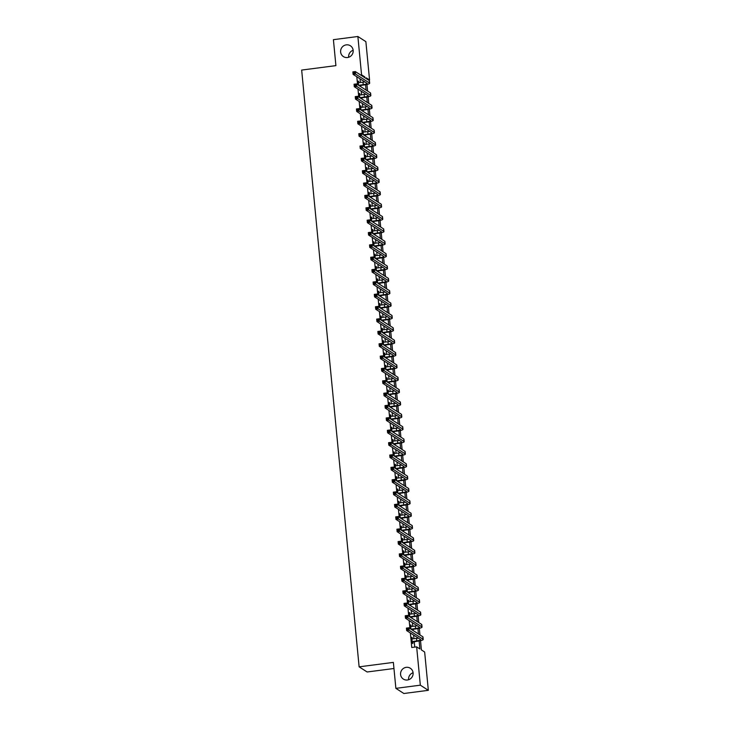 <?xml version="1.0" encoding="UTF-8"?>
<svg xmlns="http://www.w3.org/2000/svg" width="730" height="730" viewBox="0 0 730 730"><rect width="100%" height="100%" fill="white"/><g stroke="black" fill="none" stroke-linecap="round" stroke-linejoin="round"><path stroke-width="1.09" d="M406.236 667.339A6.442 6.232 122.8 0 1 412.943 675.022A6.442 6.232 122.8 0 1 403.352 679.082A6.442 6.232 122.8 0 1 406.236 667.339M346.294 44.858A6.442 6.232 122.8 0 1 353.01 52.551A6.442 6.232 122.8 0 1 343.419 56.611A6.442 6.232 122.8 0 1 346.294 44.858M408.59 679.73A6.442 6.232 122.8 0 1 413.089 672.741M348.657 57.259A6.442 6.232 122.8 0 1 353.156 50.27M393.963 668.507L367.126 671.983L359.123 666.837L301.663 70.071L335.909 65.627L333.409 39.675L357.873 36.5L365.876 41.646L369.562 79.962L366.323 77.882L366.405 78.703M368.559 80.099L369.562 79.962M420.516 640.675L421.402 649.919L424.65 652.009L428.337 690.324L420.334 685.178L416.648 646.862L419.887 648.952L419.12 640.949M420.334 685.178L395.87 688.353L403.873 693.5L428.337 690.324M356.797 76.732L357.554 84.607M357.983 89.096L358.74 96.971M359.178 101.461L359.936 109.327M360.365 113.816L361.122 121.691M361.56 126.18L362.317 134.046M362.746 138.536L363.504 146.411M363.932 150.9L364.69 158.775M365.128 163.255L365.885 171.13M366.314 175.62L367.071 183.495M367.509 187.984L368.267 195.85M368.696 200.339L369.453 208.214M369.891 212.704L370.648 220.57M371.077 225.059L371.835 232.934M372.263 237.423L373.021 245.298M373.459 249.779L374.216 257.654M374.645 262.143L375.402 270.018M375.84 274.507L376.598 282.373M377.027 286.863L377.784 294.738M378.222 299.227L378.979 307.093M379.408 311.582L380.166 319.457M380.595 323.947L381.361 331.821M381.79 336.302L382.547 344.177M382.976 348.666L383.734 356.541M384.172 361.031L384.929 368.896M385.358 373.386L386.115 381.261M386.553 385.75L387.311 393.616M387.74 398.105L388.497 405.98M388.926 410.47L389.692 418.345M390.121 422.825L390.879 430.7M391.307 435.19L392.065 443.064M392.503 447.554L393.26 455.42M393.689 459.909L394.446 467.784M394.884 472.273L395.642 480.139M396.071 484.629L396.828 492.504M397.257 496.993L398.023 504.868M398.452 509.348L399.21 517.223M399.638 521.713L400.396 529.588M400.834 534.077L401.591 541.943M402.02 546.432L402.777 554.307M403.215 558.797L403.973 566.663M404.402 571.152L405.159 579.027M405.588 583.516L406.354 591.391M406.783 595.872L407.541 603.746M407.97 608.236L408.727 616.111M409.165 620.6L409.922 628.466M410.351 632.956L411.757 647.492L416.648 646.862M414.759 647.108L414.229 641.624M413.956 638.741L413.6 635.045M413.162 630.556L413.043 629.269M412.76 626.386L412.404 622.681M411.976 618.191L411.848 616.905M411.574 614.021L411.218 610.326M410.78 605.836L410.661 604.549M410.379 601.666L410.023 597.961M409.594 593.472L409.466 592.185M409.192 589.302L408.837 585.606M408.408 581.116L408.28 579.83M408.006 576.937L407.65 573.242M407.212 568.752L407.094 567.466M406.811 564.582L406.455 560.877M406.026 556.397L405.898 555.101M405.624 552.218L405.269 548.522M404.831 544.033L404.712 542.746M404.429 539.862L404.073 536.158M403.644 531.668L403.517 530.381M403.243 527.498L402.887 523.802M402.449 519.313L402.33 518.026M402.048 515.143L401.692 511.438M401.263 506.948L401.135 505.662M400.861 502.778L400.505 499.083M400.077 494.593L399.949 493.307M399.675 490.414L399.319 486.718M398.881 482.229L398.762 480.942M398.48 478.059L398.124 474.354M397.695 469.874L397.567 468.578M397.293 465.694L396.938 461.999M396.499 457.509L396.381 456.223M396.098 453.339L395.742 449.634M395.313 445.145L395.185 443.858M394.912 440.975L394.556 437.279M394.118 432.79L393.999 431.503M393.716 428.61L393.361 424.915M392.932 420.425L392.804 419.139M392.53 416.255L392.174 412.56M391.745 408.07L391.618 406.774M391.344 403.891L390.979 400.195M390.55 395.706L390.431 394.419M390.149 391.535L389.793 387.831M389.364 383.35L389.236 382.055M388.962 379.171L388.606 375.476M388.168 370.986L388.05 369.699M387.767 366.816L387.411 363.111M386.982 358.622L386.854 357.335M386.581 354.452L386.225 350.756M385.787 346.266L385.668 344.98M385.385 342.087L385.029 338.391M384.601 333.902L384.473 332.615M384.199 329.732L383.843 326.036M383.414 321.547L383.286 320.251M383.013 317.368L382.648 313.672M382.219 309.182L382.1 307.896M381.817 305.012L381.462 301.308M381.033 296.827L380.905 295.531M380.631 292.648L380.275 288.952M379.837 284.463L379.719 283.176M379.436 280.293L379.08 276.588M378.651 272.098L378.523 270.812M378.249 267.928L377.894 264.233M377.456 259.743L377.337 258.457M377.054 255.564L376.698 251.868M376.269 247.379L376.142 246.092M375.868 243.209L375.512 239.513M375.083 235.023L374.955 233.728M374.673 230.844L374.317 227.149M373.888 222.659L373.76 221.373M373.486 218.489L373.13 214.784M372.702 210.304L372.574 209.008M372.3 206.125L371.944 202.429M371.506 197.939L371.387 196.653M371.105 193.769L370.749 190.065M370.32 185.575L370.192 184.288M369.918 181.405L369.562 177.709M369.124 173.22L369.006 171.933M368.723 169.041L368.367 165.345M367.938 160.856L367.81 159.569M367.537 156.685L367.181 152.99M366.752 148.5L366.624 147.204M366.341 144.321L365.986 140.625M365.557 136.136L365.429 134.849M365.155 131.966L364.799 128.261M364.37 123.781L364.243 122.485M363.969 119.601L363.613 115.906M363.175 111.416L363.056 110.13M362.774 107.246L362.418 103.541M361.989 99.052L361.861 97.765M361.587 94.882L361.231 91.186M360.793 86.697L360.675 85.41M360.392 82.517L360.036 78.822M358.841 82.727L358.174 81.057L358.576 85.273M360.036 95.082L359.361 93.422L359.771 97.628M361.222 107.447L360.556 105.777L360.958 109.993M362.409 119.802L361.742 118.141L362.153 122.348M363.604 132.167L362.938 130.497L363.339 134.712M364.79 144.522L364.124 142.861L364.535 147.068M365.986 156.886L365.319 155.216L365.721 159.432M367.172 169.25L366.506 167.581L366.907 171.796M368.367 181.606L367.692 179.945L368.102 184.152M369.553 193.97L368.887 192.3L369.289 196.516M370.74 206.325L370.073 204.665L370.484 208.871M371.935 218.69L371.269 217.02L371.67 221.236M373.121 231.045L372.455 229.384L372.866 233.591M374.317 243.409L373.651 241.74L374.052 245.955M375.503 255.774L374.837 254.104L375.238 258.32M376.698 268.129L376.023 266.468L376.434 270.675M377.885 280.493L377.218 278.823L377.62 283.039M379.071 292.849L378.405 291.188L378.815 295.394M380.266 305.213L379.6 303.543L380.001 307.759M381.452 317.568L380.786 315.907L381.197 320.114M382.648 329.933L381.982 328.263L382.383 332.478M383.834 342.297L383.168 340.627L383.569 344.843M385.029 354.652L384.354 352.991L384.765 357.198M386.216 367.017L385.549 365.347L385.951 369.562M387.402 379.372L386.736 377.711L387.146 381.918M388.597 391.736L387.931 390.066L388.333 394.282M389.784 404.091L389.117 402.431L389.528 406.637M390.979 416.456L390.313 414.786L390.714 419.002M392.165 428.82L391.499 427.15L391.91 431.366M393.361 441.175L392.694 439.515L393.096 443.721M394.547 453.54L393.881 451.87L394.282 456.086M395.742 465.895L395.067 464.234L395.477 468.441M396.928 478.26L396.262 476.59L396.664 480.805M398.115 490.615L397.448 488.954L397.859 493.161M399.31 502.979L398.644 501.309L399.045 505.525M400.496 515.343L399.83 513.674L400.241 517.889M401.692 527.699L401.026 526.038L401.427 530.245M402.878 540.063L402.212 538.393L402.613 542.609M404.073 552.418L403.398 550.758L403.809 554.964M405.26 564.783L404.593 563.113L404.995 567.329M406.446 577.138L405.78 575.477L406.19 579.684M407.641 589.502L406.975 587.842L407.376 592.048M408.827 601.867L408.161 600.197L408.572 604.413M410.023 614.222L409.357 612.561L409.758 616.768M411.209 626.586L410.543 624.917L410.944 629.132M412.404 638.942L411.729 637.281L412.304 643.212L412.842 643.559L412.687 641.944M395.87 688.353L393.37 662.393L359.123 666.837M360.556 74.944L361.56 74.816L357.873 36.5M364.89 77.736L364.808 76.906L361.56 74.816M418.445 633.95L417.925 628.594M417.259 621.595L416.739 616.23M416.063 609.231L415.552 603.874M414.877 596.875L414.357 591.51M413.682 584.511L413.171 579.155M412.496 572.156L411.976 566.79M411.3 559.791L410.789 554.426M410.114 547.427L409.594 542.071M408.928 535.072L408.408 529.706M407.732 522.707L407.221 517.351M406.546 510.352L406.026 504.987M405.351 497.988L404.84 492.631M404.165 485.633L403.644 480.267M402.969 473.268L402.458 467.903M401.783 460.904L401.263 455.547M400.597 448.548L400.077 443.183M399.401 436.184L398.89 430.828M398.215 423.829L397.695 418.463M397.02 411.464L396.509 406.108M395.833 399.1L395.313 393.744M394.638 386.745L394.127 381.379M393.452 374.38L392.932 369.024M392.265 362.025L391.745 356.66M391.07 349.661L390.559 344.304M389.884 337.306L389.364 331.94M388.688 324.941L388.177 319.585M387.502 312.577L386.982 307.221M386.307 300.222L385.796 294.856M385.121 287.857L384.601 282.501M383.934 275.502L383.414 270.137M382.739 263.138L382.228 257.781M381.553 250.782L381.033 245.417M380.357 238.418L379.846 233.062M379.171 226.054L378.651 220.697M377.976 213.698L377.465 208.333M376.79 201.334L376.269 195.978M375.603 188.979L375.083 183.613M374.408 176.614L373.897 171.258M373.222 164.259L372.702 158.894M372.026 151.895L371.515 146.538M370.84 139.53L370.32 134.174M369.645 127.175L369.134 121.81M368.458 114.811L367.938 109.454M367.272 102.456L366.752 97.09M366.077 90.091L365.566 84.735M366.953 84.452L367.591 91.067M368.148 96.816L368.778 103.423M369.334 109.171L369.973 115.787M370.521 121.536L371.159 128.151M371.716 133.891L372.355 140.507M372.902 146.255L373.541 152.871M374.098 158.611L374.736 165.226M375.284 170.975L375.923 177.591M376.479 183.339L377.109 189.946M377.666 195.695L378.304 202.31M378.852 208.059L379.49 214.675M380.047 220.414L380.686 227.03M381.233 232.779L381.872 239.394M382.429 245.134L383.067 251.75M383.615 257.498L384.254 264.114M384.81 269.863L385.44 276.469M385.997 282.218L386.635 288.834M387.183 294.582L387.822 301.198M388.378 306.938L389.017 313.553M389.565 319.302L390.203 325.918M390.76 331.657L391.399 338.273M391.946 344.022L392.585 350.637M393.141 356.386L393.771 363.002M394.328 368.741L394.966 375.357M395.514 381.106L396.153 387.721M396.709 393.461L397.348 400.077M397.896 405.825L398.534 412.441M399.091 418.18L399.73 424.796M400.277 430.545L400.916 437.16M401.473 442.909L402.102 449.525M402.659 455.264L403.298 461.88M403.854 467.629L404.484 474.245M405.041 479.984L405.679 486.6M406.227 492.348L406.865 498.964M407.422 504.704L408.061 511.319M408.608 517.068L409.247 523.684M409.804 529.433L410.433 536.048M410.99 541.788L411.629 548.403M412.185 554.152L412.815 560.768M413.372 566.507L414.01 573.123M414.558 578.872L415.197 585.487M415.753 591.227L416.392 597.843M416.94 603.591L417.578 610.207M418.135 615.956L418.764 622.571M419.321 628.311L419.96 634.927M363.805 77.033L364.808 76.906M358.211 81.468L358.713 81.404M359.406 93.832L359.908 93.769M360.593 106.188L361.095 106.124M361.788 118.552L362.29 118.488M362.974 130.916L363.476 130.843M364.17 143.272L364.662 143.208M365.356 155.636L365.858 155.572M366.542 167.991L367.044 167.927M367.738 180.356L368.239 180.292M368.924 192.711L369.426 192.647M370.119 205.075L370.621 205.011M371.305 217.44L371.807 217.367M372.501 229.795L372.993 229.731M373.687 242.159L374.189 242.095M374.873 254.514L375.375 254.451M376.069 266.879L376.57 266.815M377.255 279.234L377.757 279.17M378.45 291.599L378.952 291.535M379.637 303.963L380.138 303.89M380.832 316.318L381.325 316.254M382.018 328.683L382.52 328.619M383.204 341.038L383.706 340.974M384.4 353.402L384.902 353.338M385.586 365.757L386.088 365.693M386.781 378.122L387.283 378.058M387.968 390.486L388.47 390.413M389.163 402.841L389.656 402.777M390.349 415.206L390.851 415.142M391.535 427.561L392.037 427.497M392.731 439.925L393.233 439.862M393.917 452.281L394.419 452.217M395.113 464.645L395.614 464.581M396.299 477.009L396.801 476.936M397.494 489.365L397.987 489.301M398.68 501.729L399.182 501.665M399.867 514.084L400.368 514.02M401.062 526.449L401.564 526.385M402.248 538.804L402.75 538.74M403.444 551.168L403.945 551.104M404.63 563.533L405.132 563.46M405.825 575.888L406.318 575.824M407.012 588.252L407.513 588.188M408.198 600.608L408.7 600.544M409.393 612.972L409.895 612.908M410.579 625.327L411.081 625.263M411.775 637.692L412.277 637.628M358.676 85.328L363.23 84.653A5.037 0.812 174.5 0 0 367.154 83.475A5.037 0.812 174.5 0 0 367.035 83.329L353.101 74.36L352.864 71.887L355.309 71.567L369.243 80.537A7.546 1.223 -5.5 0 1 369.426 80.765L369.663 83.238A7.546 1.223 -5.5 0 1 363.768 85.008L359.215 85.675M358.33 82.672L362.993 82.189A5.037 0.812 174.5 0 0 364.799 81.888M354.369 72.224L353.384 72.352L353.484 73.338L354.461 73.219L354.369 72.224L355.309 71.567L355.546 74.04L369.48 83.01A7.546 1.223 -5.5 0 1 369.663 83.238M354.461 73.219L355.546 74.04L353.101 74.36L353.484 73.338M358.868 85.218L359.406 85.574M353.384 72.352L352.864 71.887M359.863 97.692L364.416 97.017A5.037 0.812 174.5 0 0 368.349 95.84A5.037 0.812 174.5 0 0 368.23 95.685L354.287 86.724L354.05 84.251L356.495 83.932L370.438 92.902A7.546 1.223 -5.5 0 1 370.612 93.13L370.849 95.603A7.546 1.223 -5.5 0 1 364.954 97.364L360.41 98.039M359.516 95.028L364.179 94.544A5.037 0.812 174.5 0 0 365.986 94.243M355.556 84.589L354.579 84.716L354.671 85.702L355.647 85.574L355.556 84.589L356.495 83.932L356.742 86.405L370.676 95.365A7.546 1.223 -5.5 0 1 370.849 95.603M355.647 85.574L356.742 86.405L354.287 86.724L354.671 85.702M360.054 97.583L360.602 97.929M354.579 84.716L354.05 84.251M361.058 110.047L365.611 109.381A5.037 0.812 174.5 0 0 369.535 108.204A5.037 0.812 174.5 0 0 369.416 108.049L355.483 99.079L355.245 96.606L357.691 96.287L371.625 105.257A7.546 1.223 -5.5 0 1 371.807 105.485L372.045 107.958A7.546 1.223 -5.5 0 1 366.15 109.728L361.596 110.403M360.711 107.392L365.365 106.908A5.037 0.812 174.5 0 0 367.181 106.607M356.742 96.944L355.765 97.072L355.866 98.066L356.842 97.939L356.742 96.944L357.691 96.287L357.928 98.76L371.862 107.73A7.546 1.223 -5.5 0 1 372.045 107.958M356.842 97.939L357.928 98.76L355.483 99.079L355.866 98.066M361.25 109.947L361.788 110.294M355.765 97.072L355.245 96.606M362.244 122.412L366.798 121.737A5.037 0.812 174.5 0 0 370.73 120.559A5.037 0.812 174.5 0 0 370.612 120.404L356.669 111.444L356.432 108.971L358.877 108.651L372.82 117.621A7.546 1.223 -5.5 0 1 372.993 117.849L373.231 120.322A7.546 1.223 -5.5 0 1 367.336 122.083L362.783 122.759M361.898 119.747L366.56 119.264A5.037 0.812 174.5 0 0 368.367 118.963M357.937 109.308L356.961 109.436L357.052 110.422L358.029 110.294L357.937 109.308L358.877 108.651L359.114 111.124L373.057 120.094A7.546 1.223 -5.5 0 1 373.231 120.322M358.029 110.294L359.114 111.124L356.669 111.444L357.052 110.422M362.436 122.302L362.974 122.649M356.961 109.436L356.432 108.971M363.44 134.776L367.984 134.101A5.037 0.812 174.5 0 0 371.917 132.924A5.037 0.812 174.5 0 0 371.798 132.769L357.864 123.799L357.627 121.326L360.072 121.016L374.006 129.976A7.546 1.223 -5.5 0 1 374.18 130.205L374.417 132.678A7.546 1.223 -5.5 0 1 368.531 134.448L363.978 135.123M363.093 132.112L367.747 131.628A5.037 0.812 174.5 0 0 369.562 131.327M359.123 121.664L358.147 121.791L358.248 122.786L359.224 122.658L359.123 121.664L360.072 121.016L360.31 123.479L374.244 132.449A7.546 1.223 -5.5 0 1 374.417 132.678M359.224 122.658L360.31 123.479L357.864 123.799L358.248 122.786M363.631 134.667L364.17 135.013M358.147 121.791L357.627 121.326M364.626 147.132L369.179 146.456A5.037 0.812 174.5 0 0 373.103 145.279A5.037 0.812 174.5 0 0 372.993 145.133L359.05 136.163L358.813 133.69L361.259 133.371L375.202 142.341A7.546 1.223 -5.5 0 1 375.375 142.569L375.612 145.042A7.546 1.223 -5.5 0 1 369.718 146.803L365.164 147.478M364.279 144.476L368.942 143.983A5.037 0.812 174.5 0 0 370.749 143.691M360.319 134.028L359.343 134.156L359.434 135.141L360.41 135.013L360.319 134.028L361.259 133.371L361.496 135.844L375.439 144.814A7.546 1.223 -5.5 0 1 375.612 145.042M360.41 135.013L361.496 135.844L359.05 136.163L359.434 135.141M364.817 147.022L365.356 147.369M359.343 134.156L358.813 133.69M365.812 159.496L370.365 158.821A5.037 0.812 174.5 0 0 374.298 157.643A5.037 0.812 174.5 0 0 374.18 157.488L360.246 148.518L360.009 146.055L362.454 145.735L376.388 154.696A7.546 1.223 -5.5 0 1 376.561 154.924L376.799 157.397A7.546 1.223 -5.5 0 1 370.913 159.167L366.36 159.843M365.474 156.831L370.128 156.348A5.037 0.812 174.5 0 0 371.935 156.047M361.505 146.392L360.529 146.52L360.62 147.506L361.605 147.378L361.505 146.392L362.454 145.735L362.691 148.208L376.625 157.169A7.546 1.223 -5.5 0 1 376.799 157.397M361.605 147.378L362.691 148.208L360.246 148.518L360.62 147.506M366.004 159.386L366.551 159.733M360.529 146.52L360.009 146.055M367.007 171.851L371.561 171.176A5.037 0.812 174.5 0 0 375.485 169.999A5.037 0.812 174.5 0 0 375.366 169.853L361.432 160.883L361.195 158.41L363.64 158.091L377.574 167.061A7.546 1.223 -5.5 0 1 377.757 167.289L377.994 169.761A7.546 1.223 -5.5 0 1 372.099 171.532L367.546 172.198M366.661 169.196L371.324 168.712A5.037 0.812 174.5 0 0 373.13 168.411M362.701 158.748L361.715 158.875L361.815 159.861L362.792 159.742L362.701 158.748L363.64 158.091L363.878 160.564L377.812 169.533A7.546 1.223 -5.5 0 1 377.994 169.761M362.792 159.742L363.878 160.564L361.432 160.883L361.815 159.861M367.199 171.742L367.738 172.097M361.715 158.875L361.195 158.41M368.194 184.215L372.747 183.54A5.037 0.812 174.5 0 0 376.68 182.363A5.037 0.812 174.5 0 0 376.561 182.208L362.618 173.247L362.381 170.774L364.827 170.455L378.77 179.425A7.546 1.223 -5.5 0 1 378.943 179.653L379.18 182.126A7.546 1.223 -5.5 0 1 373.285 183.887L368.741 184.562M367.847 181.551L372.51 181.067A5.037 0.812 174.5 0 0 374.317 180.766M363.887 171.112L362.91 171.24L363.002 172.225L363.987 172.097L363.887 171.112L364.827 170.455L365.073 172.928L379.007 181.889A7.546 1.223 -5.5 0 1 379.18 182.126M363.987 172.097L365.073 172.928L362.618 173.247L363.002 172.225M368.385 184.106L368.933 184.453M362.91 171.24L362.381 170.774M369.389 196.571L373.942 195.905A5.037 0.812 174.5 0 0 377.866 194.727A5.037 0.812 174.5 0 0 377.748 194.572L363.814 185.602L363.577 183.13L366.022 182.81L379.956 191.78A7.546 1.223 -5.5 0 1 380.138 192.008L380.376 194.481A7.546 1.223 -5.5 0 1 374.481 196.251L369.927 196.927M369.042 193.915L373.705 193.432A5.037 0.812 174.5 0 0 375.512 193.131M365.082 183.467L364.097 183.595L364.197 184.59L365.173 184.462L365.082 183.467L366.022 182.81L366.259 185.283L380.193 194.253A7.546 1.223 -5.5 0 1 380.376 194.481M365.173 184.462L366.259 185.283L363.814 185.602L364.197 184.59M369.581 196.47L370.119 196.817M364.097 183.595L363.577 183.13M370.575 208.935L375.129 208.26A5.037 0.812 174.5 0 0 379.062 207.083A5.037 0.812 174.5 0 0 378.943 206.928L365 197.967L364.763 195.494L367.208 195.175L381.151 204.144A7.546 1.223 -5.5 0 1 381.325 204.373L381.562 206.845A7.546 1.223 -5.5 0 1 375.667 208.607L371.114 209.282M370.229 206.28L374.891 205.787A5.037 0.812 174.5 0 0 376.698 205.486M366.268 195.832L365.292 195.959L365.383 196.945L366.36 196.817L366.268 195.832L367.208 195.175L367.445 197.647L381.388 206.617A7.546 1.223 -5.5 0 1 381.562 206.845M366.36 196.817L367.445 197.647L365 197.967L365.383 196.945M370.767 208.826L371.305 209.172M365.292 195.959L364.763 195.494M371.771 221.299L376.315 220.624A5.037 0.812 174.5 0 0 380.248 219.447A5.037 0.812 174.5 0 0 380.129 219.292L366.195 210.322L365.958 207.849L368.404 207.539L382.337 216.5A7.546 1.223 -5.5 0 1 382.511 216.728L382.757 219.201A7.546 1.223 -5.5 0 1 376.863 220.971L372.309 221.646M371.424 218.635L376.078 218.151A5.037 0.812 174.5 0 0 377.894 217.85M367.455 208.187L366.478 208.315L366.579 209.309L367.555 209.181L367.455 208.187L368.404 207.539L368.641 210.012L382.575 218.973A7.546 1.223 -5.5 0 1 382.757 219.201M367.555 209.181L368.641 210.012L366.195 210.322L366.579 209.309M371.962 221.19L372.501 221.537M366.478 208.315L365.958 207.849M372.957 233.655L377.51 232.98A5.037 0.812 174.5 0 0 381.434 231.802A5.037 0.812 174.5 0 0 381.325 231.656L367.382 222.686L367.144 220.214L369.59 219.894L383.533 228.864A7.546 1.223 -5.5 0 1 383.706 229.092L383.943 231.565A7.546 1.223 -5.5 0 1 378.049 233.326L373.495 234.001M372.61 230.999L377.273 230.507A5.037 0.812 174.5 0 0 379.08 230.215M368.65 220.551L367.674 220.679L367.765 221.664L368.741 221.537L368.65 220.551L369.59 219.894L369.827 222.367L383.77 231.337A7.546 1.223 -5.5 0 1 383.943 231.565M368.741 221.537L369.827 222.367L367.382 222.686L367.765 221.664M373.149 233.545L373.687 233.892M367.674 220.679L367.144 220.214M374.143 246.019L378.697 245.344A5.037 0.812 174.5 0 0 382.63 244.167A5.037 0.812 174.5 0 0 382.511 244.012L368.577 235.042L368.34 232.578L370.785 232.259L384.719 241.219A7.546 1.223 -5.5 0 1 384.892 241.448L385.13 243.92A7.546 1.223 -5.5 0 1 379.244 245.691L374.691 246.366M373.806 243.355L378.459 242.871A5.037 0.812 174.5 0 0 380.266 242.57M369.836 232.916L368.86 233.043L368.951 234.029L369.937 233.901L369.836 232.916L370.785 232.259L371.023 234.732L384.956 243.692A7.546 1.223 -5.5 0 1 385.13 243.92M369.937 233.901L371.023 234.732L368.577 235.042L368.951 234.029M374.335 245.91L374.882 246.256M368.86 233.043L368.34 232.578M375.339 258.374L379.892 257.699A5.037 0.812 174.5 0 0 383.816 256.522A5.037 0.812 174.5 0 0 383.697 256.376L369.763 247.406L369.526 244.933L371.971 244.614L385.905 253.584A7.546 1.223 -5.5 0 1 386.088 253.812L386.325 256.285A7.546 1.223 -5.5 0 1 380.43 258.055L375.877 258.721M374.992 255.719L379.655 255.235A5.037 0.812 174.5 0 0 381.462 254.934M371.032 245.271L370.046 245.399L370.147 246.384L371.123 246.266L371.032 245.271L371.971 244.614L372.209 247.087L386.143 256.057A7.546 1.223 -5.5 0 1 386.325 256.285M371.123 246.266L372.209 247.087L369.763 247.406L370.147 246.384M375.53 258.265L376.069 258.621M370.046 245.399L369.526 244.933M376.525 270.739L381.078 270.063A5.037 0.812 174.5 0 0 385.011 268.886A5.037 0.812 174.5 0 0 384.892 268.731L370.95 259.771L370.712 257.298L373.158 256.978L387.101 265.948A7.546 1.223 -5.5 0 1 387.274 266.176L387.511 268.649A7.546 1.223 -5.5 0 1 381.617 270.41L377.072 271.085M376.178 268.074L380.841 267.591A5.037 0.812 174.5 0 0 382.648 267.29M372.218 257.635L371.241 257.763L371.333 258.748L372.318 258.621L372.218 257.635L373.158 256.978L373.404 259.451L387.338 268.412A7.546 1.223 -5.5 0 1 387.511 268.649M372.318 258.621L373.404 259.451L370.95 259.771L371.333 258.748M376.716 270.629L377.264 270.976M371.241 257.763L370.712 257.298M377.72 283.094L382.274 282.428A5.037 0.812 174.5 0 0 386.197 281.251A5.037 0.812 174.5 0 0 386.079 281.096L372.145 272.126L371.908 269.653L374.353 269.334L388.287 278.303A7.546 1.223 -5.5 0 1 388.47 278.531L388.707 281.004A7.546 1.223 -5.5 0 1 382.812 282.775L378.259 283.45M377.373 280.439L382.036 279.955A5.037 0.812 174.5 0 0 383.843 279.654M373.413 269.99L372.428 270.118L372.528 271.113L373.505 270.985L373.413 269.99L374.353 269.334L374.59 271.806L388.524 280.776A7.546 1.223 -5.5 0 1 388.707 281.004M373.505 270.985L374.59 271.806L372.145 272.126L372.528 271.113M377.912 282.994L378.45 283.34M372.428 270.118L371.908 269.653M378.906 295.458L383.46 294.783A5.037 0.812 174.5 0 0 387.393 293.606A5.037 0.812 174.5 0 0 387.274 293.451L373.331 284.49L373.094 282.017L375.539 281.698L389.482 290.668A7.546 1.223 -5.5 0 1 389.656 290.896L389.893 293.369A7.546 1.223 -5.5 0 1 383.998 295.13L379.445 295.805M378.56 292.803L383.223 292.31A5.037 0.812 174.5 0 0 385.029 292.009M374.599 282.355L373.623 282.483L373.714 283.468L374.691 283.34L374.599 282.355L375.539 281.698L375.777 284.171L389.72 293.141A7.546 1.223 -5.5 0 1 389.893 293.369M374.691 283.34L375.777 284.171L373.331 284.49L373.714 283.468M379.098 295.349L379.637 295.696M373.623 282.483L373.094 282.017M380.102 307.823L384.646 307.148A5.037 0.812 174.5 0 0 388.579 305.97A5.037 0.812 174.5 0 0 388.46 305.815L374.526 296.845L374.289 294.373L376.735 294.062L390.669 303.023A7.546 1.223 -5.5 0 1 390.842 303.251L391.088 305.724A7.546 1.223 -5.5 0 1 385.194 307.494L380.64 308.17M379.755 305.158L384.409 304.675A5.037 0.812 174.5 0 0 386.225 304.373M375.786 294.71L374.809 294.838L374.91 295.832L375.886 295.705L375.786 294.71L376.735 294.062L376.972 296.535L390.906 305.496A7.546 1.223 -5.5 0 1 391.088 305.724M375.886 295.705L376.972 296.535L374.526 296.845L374.91 295.832M380.293 307.713L380.832 308.06M374.809 294.838L374.289 294.373M381.288 320.178L385.841 319.503A5.037 0.812 174.5 0 0 389.765 318.326A5.037 0.812 174.5 0 0 389.656 318.18L375.713 309.21L375.476 306.737L377.921 306.418L391.864 315.387A7.546 1.223 -5.5 0 1 392.037 315.615L392.275 318.088A7.546 1.223 -5.5 0 1 386.38 319.849L381.827 320.525M380.941 317.523L385.604 317.03A5.037 0.812 174.5 0 0 387.411 316.738M376.981 307.075L376.005 307.202L376.096 308.188L377.072 308.06L376.981 307.075L377.921 306.418L378.158 308.89L392.101 317.86A7.546 1.223 -5.5 0 1 392.275 318.088M377.072 308.06L378.158 308.89L375.713 309.21L376.096 308.188M381.48 320.068L382.018 320.415M376.005 307.202L375.476 306.737M382.474 332.542L387.028 331.867A5.037 0.812 174.5 0 0 390.961 330.69A5.037 0.812 174.5 0 0 390.842 330.535L376.908 321.565L376.671 319.101L379.116 318.782L393.05 327.743A7.546 1.223 -5.5 0 1 393.224 327.971L393.461 330.444A7.546 1.223 -5.5 0 1 387.575 332.214L383.022 332.889M382.137 329.878L386.791 329.394A5.037 0.812 174.5 0 0 388.597 329.093M378.167 319.439L377.191 319.567L377.282 320.552L378.268 320.424L378.167 319.439L379.116 318.782L379.354 321.255L393.287 330.215A7.546 1.223 -5.5 0 1 393.461 330.444M378.268 320.424L379.354 321.255L376.908 321.565L377.282 320.552M382.666 332.433L383.213 332.78M377.191 319.567L376.671 319.101M383.67 344.898L388.223 344.231A5.037 0.812 174.5 0 0 392.147 343.045A5.037 0.812 174.5 0 0 392.028 342.899L378.094 333.929L377.857 331.457L380.303 331.137L394.237 340.107A7.546 1.223 -5.5 0 1 394.419 340.335L394.656 342.808A7.546 1.223 -5.5 0 1 388.762 344.578L384.208 345.244M383.323 342.242L387.986 341.759A5.037 0.812 174.5 0 0 389.793 341.457M379.363 331.794L378.377 331.922L378.478 332.907L379.454 332.789L379.363 331.794L380.303 331.137L380.54 333.61L394.483 342.58A7.546 1.223 -5.5 0 1 394.656 342.808M379.454 332.789L380.54 333.61L378.094 333.929L378.478 332.907M383.861 344.797L384.4 345.144M378.377 331.922L377.857 331.457M384.856 357.262L389.409 356.587A5.037 0.812 174.5 0 0 393.342 355.41A5.037 0.812 174.5 0 0 393.224 355.255L379.29 346.294L379.043 343.821L381.498 343.501L395.432 352.471A7.546 1.223 -5.5 0 1 395.605 352.7L395.842 355.172A7.546 1.223 -5.5 0 1 389.948 356.934L385.404 357.609M384.518 354.598L389.172 354.114A5.037 0.812 174.5 0 0 390.979 353.813M380.549 344.159L379.573 344.286L379.664 345.272L380.649 345.144L380.549 344.159L381.498 343.501L381.735 345.974L395.669 354.935A7.546 1.223 -5.5 0 1 395.842 355.172M380.649 345.144L381.735 345.974L379.29 346.294L379.664 345.272M385.048 357.152L385.595 357.499M379.573 344.286L379.043 343.821M386.051 369.617L390.605 368.951A5.037 0.812 174.5 0 0 394.529 367.774A5.037 0.812 174.5 0 0 394.41 367.619L380.476 358.649L380.239 356.176L382.684 355.857L396.618 364.827A7.546 1.223 -5.5 0 1 396.801 365.055L397.038 367.528A7.546 1.223 -5.5 0 1 391.143 369.298L386.59 369.973M385.705 366.962L390.368 366.478A5.037 0.812 174.5 0 0 392.174 366.177M381.744 356.514L380.759 356.641L380.859 357.636L381.836 357.508L381.744 356.514L382.684 355.857L382.921 358.33L396.855 367.299A7.546 1.223 -5.5 0 1 397.038 367.528M381.836 357.508L382.921 358.33L380.476 358.649L380.859 357.636M386.243 369.517L386.781 369.864M380.759 356.641L380.239 356.176M387.238 381.982L391.791 381.306A5.037 0.812 174.5 0 0 395.724 380.129A5.037 0.812 174.5 0 0 395.605 379.974L381.662 371.013L381.425 368.541L383.87 368.221L397.813 377.191A7.546 1.223 -5.5 0 1 397.987 377.419L398.224 379.892A7.546 1.223 -5.5 0 1 392.329 381.653L387.776 382.328M386.891 379.326L391.554 378.834A5.037 0.812 174.5 0 0 393.361 378.532M382.931 368.878L381.954 369.006L382.046 369.991L383.022 369.864L382.931 368.878L383.87 368.221L384.108 370.694L398.051 379.664A7.546 1.223 -5.5 0 1 398.224 379.892M383.022 369.864L384.108 370.694L381.662 371.013L382.046 369.991M387.429 381.872L387.968 382.219M381.954 369.006L381.425 368.541M388.433 394.346L392.977 393.671A5.037 0.812 174.5 0 0 396.91 392.494A5.037 0.812 174.5 0 0 396.791 392.338L382.858 383.369L382.62 380.896L385.066 380.585L399 389.546A7.546 1.223 -5.5 0 1 399.173 389.774L399.42 392.247A7.546 1.223 -5.5 0 1 393.525 394.017L388.971 394.693M388.086 391.681L392.74 391.198A5.037 0.812 174.5 0 0 394.556 390.897M384.117 381.243L383.14 381.361L383.241 382.356L384.217 382.228L384.117 381.243L385.066 380.585L385.303 383.058L399.237 392.019A7.546 1.223 -5.5 0 1 399.42 392.247M384.217 382.228L385.303 383.058L382.858 383.369L383.241 382.356M388.625 394.237L389.163 394.583M383.14 381.361L382.62 380.896M389.619 406.701L394.173 406.026A5.037 0.812 174.5 0 0 398.096 404.849A5.037 0.812 174.5 0 0 397.987 404.703L384.044 395.733L383.807 393.26L386.252 392.941L400.195 401.911A7.546 1.223 -5.5 0 1 400.368 402.139L400.606 404.612A7.546 1.223 -5.5 0 1 394.711 406.373L390.158 407.048M389.273 404.046L393.935 403.553A5.037 0.812 174.5 0 0 395.742 403.261M385.312 393.598L384.336 393.726L384.427 394.711L385.404 394.583L385.312 393.598L386.252 392.941L386.489 395.414L400.432 404.384A7.546 1.223 -5.5 0 1 400.606 404.612M385.404 394.583L386.489 395.414L384.044 395.733L384.427 394.711M389.811 406.592L390.349 406.938M384.336 393.726L383.807 393.26M390.805 419.066L395.359 418.39A5.037 0.812 174.5 0 0 399.292 417.213A5.037 0.812 174.5 0 0 399.173 417.058L385.239 408.088L385.002 405.624L387.447 405.305L401.381 414.266A7.546 1.223 -5.5 0 1 401.555 414.494L401.792 416.967A7.546 1.223 -5.5 0 1 395.906 418.737L391.353 419.412M390.468 416.401L395.122 415.918A5.037 0.812 174.5 0 0 396.928 415.616M386.498 405.962L385.522 406.09L385.613 407.075L386.599 406.948L386.498 405.962L387.447 405.305L387.685 407.778L401.619 416.739A7.546 1.223 -5.5 0 1 401.792 416.967M386.599 406.948L387.685 407.778L385.239 408.088L385.613 407.075M390.997 418.956L391.545 419.303M385.522 406.09L385.002 405.624M392.001 431.421L396.554 430.755A5.037 0.812 174.5 0 0 400.478 429.568A5.037 0.812 174.5 0 0 400.359 429.423L386.425 420.453L386.188 417.98L388.634 417.66L402.568 426.63A7.546 1.223 -5.5 0 1 402.75 426.858L402.987 429.331A7.546 1.223 -5.5 0 1 397.093 431.101L392.539 431.768M391.654 428.765L396.317 428.282A5.037 0.812 174.5 0 0 398.124 427.981M387.694 418.317L386.708 418.445L386.809 419.44L387.785 419.312L387.694 418.317L388.634 417.66L388.871 420.133L402.814 429.103A7.546 1.223 -5.5 0 1 402.987 429.331M387.785 419.312L388.871 420.133L386.425 420.453L386.809 419.44M392.192 431.32L392.731 431.667M386.708 418.445L386.188 417.98M393.187 443.785L397.74 443.11A5.037 0.812 174.5 0 0 401.673 441.933A5.037 0.812 174.5 0 0 401.555 441.778L387.621 432.817L387.374 430.344L389.829 430.025L403.763 438.995A7.546 1.223 -5.5 0 1 403.936 439.223L404.174 441.696A7.546 1.223 -5.5 0 1 398.279 443.457L393.735 444.132M392.849 441.121L397.503 440.637A5.037 0.812 174.5 0 0 399.31 440.336M388.88 430.682L387.904 430.81L387.995 431.795L388.98 431.667L388.88 430.682L389.829 430.025L390.066 432.498L404 441.458A7.546 1.223 -5.5 0 1 404.174 441.696M388.98 431.667L390.066 432.498L387.621 432.817L387.995 431.795M393.379 443.676L393.926 444.023M387.904 430.81L387.374 430.344M394.382 456.14L398.936 455.474A5.037 0.812 174.5 0 0 402.86 454.297A5.037 0.812 174.5 0 0 402.741 454.142L388.807 445.172L388.57 442.699L391.015 442.38L404.949 451.35A7.546 1.223 -5.5 0 1 405.132 451.578L405.369 454.051A7.546 1.223 -5.5 0 1 399.474 455.821L394.921 456.496M394.036 453.485L398.699 453.001A5.037 0.812 174.5 0 0 400.505 452.7M390.076 443.037L389.09 443.165L389.19 444.159L390.167 444.032L390.076 443.037L391.015 442.38L391.253 444.853L405.187 453.823A7.546 1.223 -5.5 0 1 405.369 454.051M390.167 444.032L391.253 444.853L388.807 445.172L389.19 444.159M394.574 456.04L395.113 456.387M389.09 443.165L388.57 442.699M395.569 468.505L400.122 467.83A5.037 0.812 174.5 0 0 404.055 466.652A5.037 0.812 174.5 0 0 403.936 466.497L389.993 457.537L389.756 455.064L392.202 454.744L406.145 463.714A7.546 1.223 -5.5 0 1 406.318 463.942L406.555 466.415A7.546 1.223 -5.5 0 1 400.66 468.176L396.107 468.852M395.222 465.849L399.885 465.357A5.037 0.812 174.5 0 0 401.692 465.056M391.262 455.401L390.285 455.529L390.377 456.515L391.353 456.387L391.262 455.401L392.202 454.744L392.439 457.217L406.382 466.187A7.546 1.223 -5.5 0 1 406.555 466.415M391.353 456.387L392.439 457.217L389.993 457.537L390.377 456.515M395.76 468.395L396.299 468.742M390.285 455.529L389.756 455.064M396.764 480.869L401.308 480.194A5.037 0.812 174.5 0 0 405.241 479.017A5.037 0.812 174.5 0 0 405.123 478.862L391.189 469.892L390.952 467.419L393.397 467.109L407.331 476.07A7.546 1.223 -5.5 0 1 407.504 476.298L407.751 478.77A7.546 1.223 -5.5 0 1 401.856 480.541L397.302 481.216M396.417 478.205L401.071 477.721A5.037 0.812 174.5 0 0 402.887 477.42M392.448 467.766L391.472 467.884L391.572 468.879L392.548 468.751L392.448 467.766L393.397 467.109L393.634 469.582L407.568 478.542A7.546 1.223 -5.5 0 1 407.751 478.77M392.548 468.751L393.634 469.582L391.189 469.892L391.572 468.879M396.956 480.76L397.494 481.106M391.472 467.884L390.952 467.419M397.95 493.224L402.504 492.549A5.037 0.812 174.5 0 0 406.427 491.372A5.037 0.812 174.5 0 0 406.318 491.226L392.375 482.256L392.138 479.783L394.583 479.464L408.526 488.434A7.546 1.223 -5.5 0 1 408.7 488.662L408.937 491.135A7.546 1.223 -5.5 0 1 403.042 492.896L398.489 493.571M397.604 490.569L402.266 490.076A5.037 0.812 174.5 0 0 404.073 489.784M393.643 480.121L392.667 480.249L392.758 481.234L393.735 481.106L393.643 480.121L394.583 479.464L394.82 481.937L408.763 490.907A7.546 1.223 -5.5 0 1 408.937 491.135M393.735 481.106L394.82 481.937L392.375 482.256L392.758 481.234M398.142 493.115L398.68 493.471M392.667 480.249L392.138 479.783M399.137 505.589L403.69 504.914A5.037 0.812 174.5 0 0 407.623 503.736A5.037 0.812 174.5 0 0 407.504 503.581L393.57 494.611L393.333 492.148L395.779 491.828L409.712 500.789A7.546 1.223 -5.5 0 1 409.886 501.026L410.123 503.49A7.546 1.223 -5.5 0 1 404.238 505.26L399.684 505.936M398.799 502.924L403.453 502.441A5.037 0.812 174.5 0 0 405.26 502.14M394.83 492.485L393.853 492.613L393.945 493.599L394.93 493.471L394.83 492.485L395.779 491.828L396.016 494.301L409.95 503.262A7.546 1.223 -5.5 0 1 410.123 503.49M394.93 493.471L396.016 494.301L393.57 494.611L393.945 493.599M399.337 505.479L399.876 505.826M393.853 492.613L393.333 492.148M400.332 517.944L404.885 517.278A5.037 0.812 174.5 0 0 408.809 516.092A5.037 0.812 174.5 0 0 408.69 515.946L394.757 506.976L394.519 504.503L396.965 504.184L410.899 513.154A7.546 1.223 -5.5 0 1 411.081 513.382L411.318 515.855A7.546 1.223 -5.5 0 1 405.424 517.625L400.87 518.291M399.985 515.289L404.648 514.805A5.037 0.812 174.5 0 0 406.455 514.504M396.025 504.841L395.04 504.968L395.14 505.963L396.116 505.835L396.025 504.841L396.965 504.184L397.202 506.656L411.145 515.626A7.546 1.223 -5.5 0 1 411.318 515.855M396.116 505.835L397.202 506.656L394.757 506.976L395.14 505.963M400.524 517.844L401.062 518.19M395.04 504.968L394.519 504.503M401.518 530.308L406.072 529.633A5.037 0.812 174.5 0 0 410.005 528.456A5.037 0.812 174.5 0 0 409.886 528.301L395.952 519.34L395.706 516.867L398.16 516.548L412.094 525.518A7.546 1.223 -5.5 0 1 412.267 525.746L412.505 528.219A7.546 1.223 -5.5 0 1 406.61 529.98L402.066 530.655M401.181 527.644L405.834 527.16A5.037 0.812 174.5 0 0 407.641 526.859M397.211 517.205L396.235 517.333L396.326 518.318L397.312 518.19L397.211 517.205L398.16 516.548L398.398 519.021L412.331 527.991A7.546 1.223 -5.5 0 1 412.505 528.219M397.312 518.19L398.398 519.021L395.952 519.34L396.326 518.318M401.71 530.199L402.257 530.546M396.235 517.333L395.706 516.867M402.714 542.664L407.267 541.998A5.037 0.812 174.5 0 0 411.191 540.82A5.037 0.812 174.5 0 0 411.072 540.665L397.138 531.695L396.901 529.223L399.346 528.903L413.28 537.873A7.546 1.223 -5.5 0 1 413.463 538.101L413.7 540.574A7.546 1.223 -5.5 0 1 407.805 542.344L403.252 543.02M402.367 540.008L407.03 539.525A5.037 0.812 174.5 0 0 408.837 539.224M398.407 529.56L397.421 529.688L397.522 530.683L398.498 530.555L398.407 529.56L399.346 528.903L399.584 531.376L413.518 540.346A7.546 1.223 -5.5 0 1 413.7 540.574M398.498 530.555L399.584 531.376L397.138 531.695L397.522 530.683M402.905 542.563L403.444 542.91M397.421 529.688L396.901 529.223M403.9 555.028L408.453 554.353A5.037 0.812 174.5 0 0 412.386 553.176A5.037 0.812 174.5 0 0 412.267 553.021L398.325 544.06L398.087 541.587L400.533 541.268L414.476 550.237A7.546 1.223 -5.5 0 1 414.649 550.466L414.886 552.938A7.546 1.223 -5.5 0 1 408.992 554.7L404.438 555.375M403.553 552.373L408.216 551.88A5.037 0.812 174.5 0 0 410.023 551.579M399.593 541.925L398.616 542.052L398.708 543.038L399.684 542.91L399.593 541.925L400.533 541.268L400.77 543.74L414.713 552.71A7.546 1.223 -5.5 0 1 414.886 552.938M399.684 542.91L400.77 543.74L398.325 544.06L398.708 543.038M404.091 554.919L404.63 555.265M398.616 542.052L398.087 541.587M405.095 567.392L409.649 566.717A5.037 0.812 174.5 0 0 413.572 565.54A5.037 0.812 174.5 0 0 413.454 565.385L399.52 556.415L399.283 553.942L401.728 553.632L415.662 562.593A7.546 1.223 -5.5 0 1 415.835 562.821L416.082 565.294A7.546 1.223 -5.5 0 1 410.187 567.064L405.634 567.739M404.748 564.728L409.402 564.244A5.037 0.812 174.5 0 0 411.218 563.943M400.779 554.289L399.803 554.408L399.903 555.402L400.88 555.274L400.779 554.289L401.728 553.632L401.965 556.105L415.899 565.066A7.546 1.223 -5.5 0 1 416.082 565.294M400.88 555.274L401.965 556.105L399.52 556.415L399.903 555.402M405.287 567.283L405.825 567.63M399.803 554.408L399.283 553.942M406.281 579.748L410.835 579.072A5.037 0.812 174.5 0 0 414.759 577.895A5.037 0.812 174.5 0 0 414.649 577.749L400.706 568.779L400.469 566.307L402.914 565.987L416.857 574.957A7.546 1.223 -5.5 0 1 417.031 575.185L417.268 577.658A7.546 1.223 -5.5 0 1 411.373 579.428L406.82 580.095M405.935 577.092L410.598 576.6A5.037 0.812 174.5 0 0 412.404 576.308M401.974 566.644L400.998 566.772L401.089 567.758L402.066 567.63L401.974 566.644L402.914 565.987L403.152 568.46L417.095 577.43A7.546 1.223 -5.5 0 1 417.268 577.658M402.066 567.63L403.152 568.46L400.706 568.779L401.089 567.758M406.473 579.638L407.012 579.994M400.998 566.772L400.469 566.307M407.477 592.112L412.021 591.437A5.037 0.812 174.5 0 0 415.954 590.26A5.037 0.812 174.5 0 0 415.835 590.105L401.901 581.135L401.664 578.671L404.11 578.352L418.044 587.312A7.546 1.223 -5.5 0 1 418.217 587.55L418.454 590.013A7.546 1.223 -5.5 0 1 412.569 591.784L408.015 592.459M407.13 589.448L411.784 588.964A5.037 0.812 174.5 0 0 413.6 588.663M403.161 579.009L402.184 579.136L402.276 580.122L403.261 579.994L403.161 579.009L404.11 578.352L404.347 580.824L418.281 589.785A7.546 1.223 -5.5 0 1 418.454 590.013M403.261 579.994L404.347 580.824L401.901 581.135L402.276 580.122M407.668 592.003L408.207 592.349M402.184 579.136L401.664 578.671M408.663 604.467L413.216 603.801A5.037 0.812 174.5 0 0 417.14 602.615A5.037 0.812 174.5 0 0 417.022 602.469L403.088 593.499L402.851 591.026L405.296 590.707L419.23 599.677A7.546 1.223 -5.5 0 1 419.412 599.905L419.65 602.378A7.546 1.223 -5.5 0 1 413.755 604.148L409.202 604.814M408.316 601.812L412.979 601.328A5.037 0.812 174.5 0 0 414.786 601.027M404.356 591.364L403.371 591.492L403.471 592.486L404.447 592.358L404.356 591.364L405.296 590.707L405.533 593.18L419.476 602.15A7.546 1.223 -5.5 0 1 419.65 602.378M404.447 592.358L405.533 593.18L403.088 593.499L403.471 592.486M408.855 604.367L409.393 604.714M403.371 591.492L402.851 591.026M409.849 616.832L414.403 616.156A5.037 0.812 174.5 0 0 418.336 614.979A5.037 0.812 174.5 0 0 418.217 614.824L404.283 605.864L404.037 603.391L406.491 603.071L420.425 612.041A7.546 1.223 -5.5 0 1 420.599 612.269L420.836 614.742A7.546 1.223 -5.5 0 1 414.941 616.503L410.397 617.178M409.512 614.167L414.166 613.684A5.037 0.812 174.5 0 0 415.972 613.383M405.542 603.728L404.566 603.856L404.657 604.841L405.643 604.714L405.542 603.728L406.491 603.071L406.729 605.544L420.662 614.514A7.546 1.223 -5.5 0 1 420.836 614.742M405.643 604.714L406.729 605.544L404.283 605.864L404.657 604.841M410.041 616.722L410.588 617.069M404.566 603.856L404.037 603.391M411.045 629.187L415.598 628.521A5.037 0.812 174.5 0 0 419.522 627.344A5.037 0.812 174.5 0 0 419.403 627.189L405.469 618.219L405.232 615.746L407.678 615.436L421.612 624.396A7.546 1.223 -5.5 0 1 421.794 624.625L422.031 627.097A7.546 1.223 -5.5 0 1 416.137 628.868L411.583 629.543M410.698 626.532L415.361 626.048A5.037 0.812 174.5 0 0 417.168 625.747M406.738 616.083L405.752 616.211L405.853 617.206L406.829 617.078L406.738 616.083L407.678 615.436L407.915 617.899L421.849 626.869A7.546 1.223 -5.5 0 1 422.031 627.097M406.829 617.078L407.915 617.899L405.469 618.219L405.853 617.206M411.236 629.087L411.775 629.433M405.752 616.211L405.232 615.746M412.149 641.597L416.784 640.876A5.037 0.812 174.5 0 0 420.717 639.699A5.037 0.812 174.5 0 0 420.599 639.544L406.656 630.583L406.418 628.11L408.864 627.791L422.807 636.761A7.546 1.223 -5.5 0 1 422.98 636.989L423.217 639.462A7.546 1.223 -5.5 0 1 417.323 641.223L412.204 642.217M411.884 638.896L416.547 638.403A5.037 0.812 174.5 0 0 418.354 638.102M407.924 628.448L406.948 628.576L407.039 629.561L408.015 629.433L407.924 628.448L408.864 627.791L409.101 630.264L423.044 639.234A7.546 1.223 -5.5 0 1 423.217 639.462M408.015 629.433L409.101 630.264L406.656 630.583L407.039 629.561M412.423 641.442L412.961 641.789M406.948 628.576L406.418 628.11M362.993 82.189L363.23 84.653M369.243 80.537L369.48 83.01M364.179 94.544L364.416 97.017M370.438 92.902L370.676 95.365M365.365 106.908L365.611 109.381M371.625 105.257L371.862 107.73M366.56 119.264L366.798 121.737M372.82 117.621L373.057 120.094M367.747 131.628L367.984 134.101M374.006 129.976L374.244 132.449M368.942 143.983L369.179 146.456M375.202 142.341L375.439 144.814M370.128 156.348L370.365 158.821M376.388 154.696L376.625 157.169M371.324 168.712L371.561 171.176M377.574 167.061L377.812 169.533M372.51 181.067L372.747 183.54M378.77 179.425L379.007 181.889M373.705 193.432L373.942 195.905M379.956 191.78L380.193 194.253M374.891 205.787L375.129 208.26M381.151 204.144L381.388 206.617M376.078 218.151L376.315 220.624M382.337 216.5L382.575 218.973M377.273 230.507L377.51 232.98M383.533 228.864L383.77 231.337M378.459 242.871L378.697 245.344M384.719 241.219L384.956 243.692M379.655 255.235L379.892 257.699M385.905 253.584L386.143 256.057M380.841 267.591L381.078 270.063M387.101 265.948L387.338 268.412M382.036 279.955L382.274 282.428M388.287 278.303L388.524 280.776M383.223 292.31L383.46 294.783M389.482 290.668L389.72 293.141M384.409 304.675L384.646 307.148M390.669 303.023L390.906 305.496M385.604 317.03L385.841 319.503M391.864 315.387L392.101 317.86M386.791 329.394L387.028 331.867M393.05 327.743L393.287 330.215M387.986 341.759L388.223 344.231M394.237 340.107L394.483 342.58M389.172 354.114L389.409 356.587M395.432 352.471L395.669 354.935M390.368 366.478L390.605 368.951M396.618 364.827L396.855 367.299M391.554 378.834L391.791 381.306M397.813 377.191L398.051 379.664M392.74 391.198L392.977 393.671M399 389.546L399.237 392.019M393.935 403.553L394.173 406.026M400.195 401.911L400.432 404.384M395.122 415.918L395.359 418.39M401.381 414.266L401.619 416.739M396.317 428.282L396.554 430.755M402.568 426.63L402.814 429.103M397.503 440.637L397.74 443.11M403.763 438.995L404 441.458M398.699 453.001L398.936 455.474M404.949 451.35L405.187 453.823M399.885 465.357L400.122 467.83M406.145 463.714L406.382 466.187M401.071 477.721L401.308 480.194M407.331 476.07L407.568 478.542M402.266 490.076L402.504 492.549M408.526 488.434L408.763 490.907M403.453 502.441L403.69 504.914M409.712 500.789L409.95 503.262M404.648 514.805L404.885 517.278M410.899 513.154L411.145 515.626M405.834 527.16L406.072 529.633M412.094 525.518L412.331 527.991M407.03 539.525L407.267 541.998M413.28 537.873L413.518 540.346M408.216 551.88L408.453 554.353M414.476 550.237L414.713 552.71M409.402 564.244L409.649 566.717M415.662 562.593L415.899 565.066M410.598 576.6L410.835 579.072M416.857 574.957L417.095 577.43M411.784 588.964L412.021 591.437M418.044 587.312L418.281 589.785M412.979 601.328L413.216 603.801M419.23 599.677L419.476 602.15M414.166 613.684L414.403 616.156M420.425 612.041L420.662 614.514M415.361 626.048L415.598 628.521M421.612 624.396L421.849 626.869M416.547 638.403L416.784 640.876M422.807 636.761L423.044 639.234"/></g></svg>
